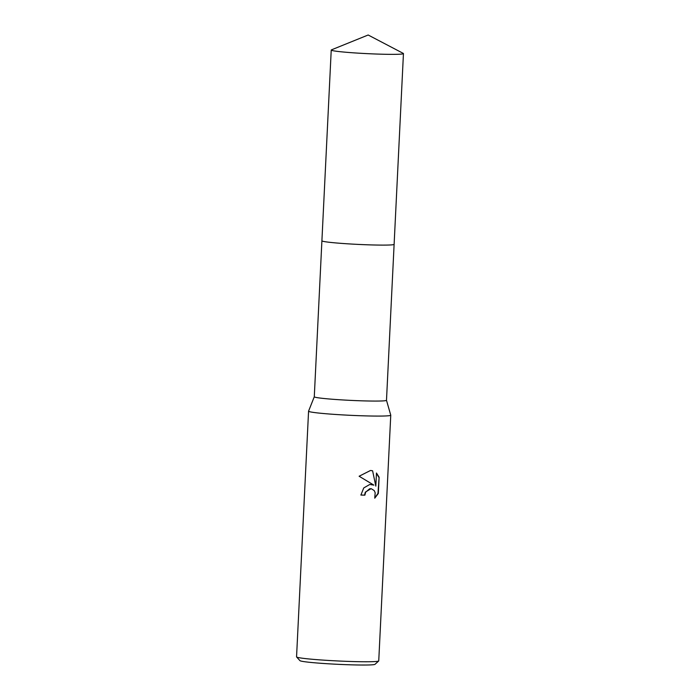 <?xml version="1.0" encoding="UTF-8"?>
<svg xmlns="http://www.w3.org/2000/svg" width="700" height="700" viewBox="0 0 700 700"><rect width="100%" height="100%" fill="white"/><g stroke="black" fill="none" stroke-linecap="round" stroke-linejoin="round"><path stroke-width="1.05" d="M314.283 396.734A36.146 1.829 2.8 0 0 314.283 396.769A36.146 1.829 2.8 0 0 333.629 399.341A36.146 1.829 2.8 0 0 371.017 401.039A36.146 1.829 2.8 0 0 386.488 400.304L394.118 244.352A36.146 1.829 2.8 0 1 368.786 244.843A36.146 1.829 2.8 0 1 328.379 242.165A36.146 1.829 2.8 0 0 378.648 245.079M373.152 416.045A41.143 2.083 2.8 0 0 390.766 415.205A41.143 2.083 2.8 0 0 390.757 415.17L378.744 660.879A41.143 2.083 2.8 0 1 378.691 660.984A41.143 2.083 2.8 0 1 361.139 661.727A41.143 2.083 2.8 0 1 319.515 659.855A41.143 2.083 2.8 0 1 296.599 656.968A41.143 2.083 2.8 0 1 296.555 656.863L308.569 411.18A41.143 2.083 2.8 0 0 308.569 411.18A41.143 2.083 2.8 0 0 330.601 414.111A41.143 2.083 2.8 0 0 373.152 416.045M369.81 484.452L373.879 485.126L359.118 476.236L370.493 470.488L372.601 470.802L375.83 486.133L376.469 473.008L379.12 477.251L378.332 493.448L374.754 498.173L375.165 492.73L374.238 490.604L371.219 488.688L369.6 488.801L365.645 492.205L364.884 495.162A41.143 2.083 -177.2 0 1 360.894 495.066L363.755 487.935L369.81 484.452M296.599 656.968L299.95 660.651A37.616 1.908 2.8 0 0 320.898 663.294A37.616 1.908 2.8 0 0 358.951 665A37.616 1.908 2.8 0 0 374.999 664.317L378.691 660.984M360.894 495.031A40.556 2.056 2.8 0 0 364.543 495.127L365.304 492.161L371.044 488.67M371.49 484.418L373.879 485.126M375.83 486.133L372.601 470.802M372.269 470.759L371.175 470.54M374.938 497.691L377.974 493.404L379.12 477.251M378.77 477.207L376.451 473.305M337.715 51.415A36.146 1.829 2.8 0 0 378.114 54.093A36.146 1.829 2.8 0 0 403.445 53.585A36.146 1.829 2.8 0 0 403.244 53.375L368.165 35L331.459 49.857A36.146 1.829 2.8 0 0 331.231 50.05A36.146 1.829 2.8 0 0 337.715 51.415M331.231 50.05L321.904 240.8A36.146 1.829 2.8 0 0 328.379 242.165M386.488 400.286L390.757 415.17M321.904 240.826L314.283 396.769L308.578 411.145M403.445 53.585L394.118 244.335"/></g></svg>
